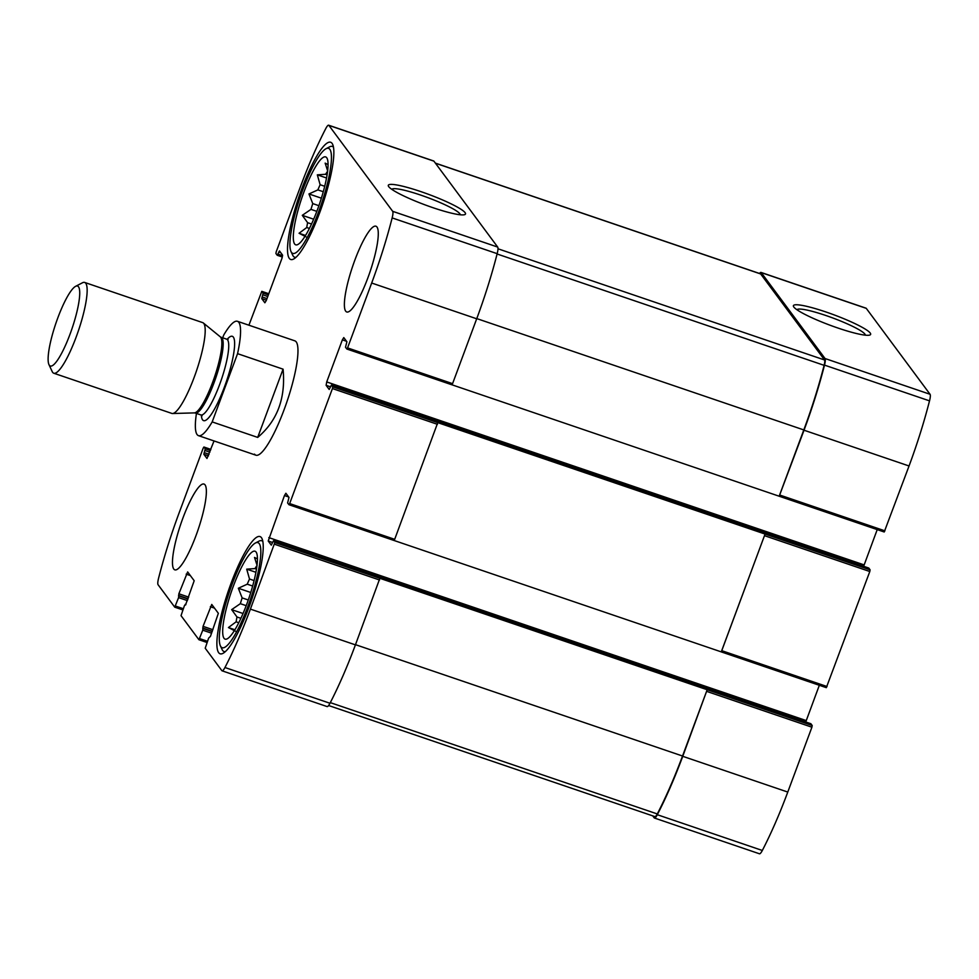 <?xml version="1.0" encoding="UTF-8"?>
<svg xmlns="http://www.w3.org/2000/svg" width="979" height="979" viewBox="0 0 979 979"><rect width="100%" height="100%" fill="white"/><g stroke="black" fill="none" stroke-linecap="round" stroke-linejoin="round"><path stroke-width="1.47" d="M327.598 171.288A40.017 8.052 108.8 0 0 325.615 174.274L327.096 174.788M325.615 174.274L317.331 174.849L320.133 184.725A40.017 8.052 108.8 0 0 317.869 189.889L308.96 193.952L312.766 203.595A40.017 8.052 108.8 0 0 310.967 209.371L316.829 211.366M312.766 203.595L318.897 205.688M310.967 209.371L302.278 215.331L307.614 222.686A40.017 8.052 108.8 0 0 306.745 227.52L309.401 228.425M307.614 222.686L311.53 224.02M256.975 565.593A40.017 8.052 108.8 0 0 254.993 568.579L256.474 569.08M254.993 568.579L246.708 569.154L249.51 579.017A40.017 8.052 108.8 0 0 247.246 584.182L238.338 588.257L242.143 597.9A40.017 8.052 108.8 0 0 240.344 603.676L246.206 605.671M242.143 597.9L248.274 599.98M240.344 603.676L231.656 609.636L236.991 616.978A40.017 8.052 108.8 0 0 236.123 621.824L238.778 622.73M236.991 616.978L240.907 618.312M810.82 723.714L812.203 725.5L811.909 727.201L787.777 792.06A136.668 27.485 -71.2 0 1 762.323 850.47A10.194 2.044 -71.2 0 1 759.471 853.786L654.437 818.028A10.194 2.044 -71.2 0 1 654.205 817.844L652.748 815.886M654.437 818.028A10.194 2.044 -71.2 0 0 657.301 814.712A136.668 27.485 -71.2 0 0 682.755 756.314L707.181 689.742L274.83 542.55L273.496 540.763L271.305 545.132L268.222 541.008L284.473 495.533L285.88 493.257L289.001 497.43L287.606 502.925L288.952 504.711L289.662 503.573L332.432 388.565L332.725 386.876L331.392 385.077L329.201 389.458L326.117 385.322L326.717 381.932L342.369 339.86L343.776 337.584L346.896 341.744L345.501 347.239L346.847 349.026L347.557 347.9L371.677 283.029A136.668 27.485 -71.2 0 0 392.151 217.913A10.194 2.044 -71.2 0 0 392.677 211.329L328.895 125.398A10.194 2.044 -71.2 0 0 328.65 125.214A10.194 2.044 -71.2 0 0 325.799 128.53A136.668 27.485 -71.2 0 0 300.345 186.94L276.213 251.799L275.907 253.5L277.253 255.286L279.48 250.93L282.527 255.042L281.928 258.432L266.276 300.504L264.868 302.78L261.748 298.619L263.131 293.125L261.797 291.338L248.911 325.212M721.352 651.904L826.325 687.662L721.303 651.904L765.076 534.069L332.725 386.876M826.325 687.662L869.805 571.516L870.098 569.827L868.765 568.04L331.392 385.077M451.919 384.784L779.198 496.231L804.028 430.222A136.668 27.485 -71.2 0 0 824.502 365.118A10.194 2.044 -71.2 0 0 825.028 358.522L761.234 272.603A10.194 2.044 -71.2 0 0 761.001 272.419A10.194 2.044 -71.2 0 0 759.52 273.484M884.221 531.989L779.198 496.231L884.221 531.989L909.05 465.98A136.668 27.485 -71.2 0 0 929.524 400.864A10.194 2.044 -71.2 0 0 930.05 394.28L866.268 308.361A10.194 2.044 -71.2 0 0 866.023 308.177L761.001 272.419M870.221 333.031A41.191 5.544 20.4 0 0 825.456 311.811A41.191 5.544 20.4 0 0 794.055 307.308A41.191 5.544 20.4 0 0 830.094 325.236A41.191 5.544 20.4 0 0 869.095 335.21A41.191 5.544 20.4 0 0 870.221 333.031M185.533 604.875L184.468 605.536L181.029 615.656L198.933 639.74L202.763 630.182L203.045 626.352L211.758 604.447L218.354 613.307L210.448 636.338L208.649 638.112L205.211 648.22L221.854 670.639A10.194 2.044 -71.2 0 0 222.086 670.823A10.194 2.044 -71.2 0 0 224.95 667.519A136.668 27.485 -71.2 0 0 250.404 609.109L274.83 542.55M222.086 670.823L327.121 706.581A10.194 2.044 -71.2 0 0 329.972 703.265A136.668 27.485 -71.2 0 0 355.426 644.867L250.404 609.109M379.864 578.308L355.426 644.867M819.325 685.276L805.754 721.976M870.098 569.827L765.076 534.069L721.266 651.879L394.023 540.469M289.001 504.711L393.974 540.469L394.684 539.331L289.662 503.573M437.76 422.622L394.684 539.331M877.221 529.602L863.649 566.303M451.87 384.784L346.847 349.026L451.87 384.784L452.579 383.646L347.557 347.9M328.65 125.214L433.673 160.972A10.194 2.044 -71.2 0 1 433.917 161.156L497.699 247.075A10.194 2.044 -71.2 0 1 497.173 253.671A136.668 27.485 -71.2 0 1 476.7 318.787L452.579 383.646M465.098 212.651A41.191 5.544 20.4 0 0 420.334 191.431A41.191 5.544 20.4 0 0 388.932 186.916A41.191 5.544 20.4 0 0 424.972 204.844A41.191 5.544 20.4 0 0 463.973 214.817A41.191 5.544 20.4 0 0 465.098 212.651M214.046 440.954L206.973 458.466L203.852 454.293L205.235 448.798L203.901 447.011L203.191 448.149L179.071 513.02A136.668 27.485 -71.2 0 0 158.598 578.136A10.194 2.044 -71.2 0 0 158.072 584.72L174.751 607.176L178.582 597.618L178.863 593.788L187.65 571.932L194.185 580.731L185.569 604.9M205.064 484.874A45.303 9.105 -71.2 0 0 204.024 484.067A45.303 9.105 -71.2 0 0 181.825 521.073A45.303 9.105 -71.2 0 0 173.772 569.032A45.303 9.105 -71.2 0 0 174.813 569.839A45.303 9.105 -71.2 0 0 197.012 532.833A45.303 9.105 -71.2 0 0 205.064 484.874M376.976 227.018A45.303 9.105 -71.2 0 0 375.936 226.21A45.303 9.105 -71.2 0 0 353.737 263.204A45.303 9.105 -71.2 0 0 345.685 311.163A45.303 9.105 -71.2 0 0 346.725 311.971A45.303 9.105 -71.2 0 0 368.924 274.977A45.303 9.105 -71.2 0 0 376.976 227.018M218.672 652.675A61.91 12.446 108.8 0 1 229.673 587.131A61.91 12.446 108.8 0 1 260.01 536.565A61.91 12.446 108.8 0 1 251.848 599.185A61.91 12.446 108.8 0 1 220.104 653.788A61.91 12.446 108.8 0 1 218.672 652.675M289.294 258.37A61.91 12.446 108.8 0 1 300.308 192.826A61.91 12.446 108.8 0 1 330.645 142.261A61.91 12.446 108.8 0 1 322.47 204.88A61.91 12.446 108.8 0 1 290.726 259.484A61.91 12.446 108.8 0 1 289.294 258.37M254.516 454.121A60.404 12.152 -71.2 0 0 255.911 455.198A60.404 12.152 -71.2 0 0 285.501 405.869A60.404 12.152 -71.2 0 0 296.233 341.928A60.404 12.152 -71.2 0 0 294.838 340.839L237.432 321.296A60.404 12.152 108.8 0 1 238.827 322.372A60.404 12.152 108.8 0 1 237.567 353.664L283.078 369.169C285.795 398.11 277.338 420.86 257.697 437.405L283.078 369.169M779.162 496.206L803.808 429.928A135.151 27.179 -71.2 0 0 824.11 365.326A8.309 1.664 -71.2 0 0 824.538 359.966L760.683 273.961A8.309 1.664 -71.2 0 0 760.499 273.814L435.374 163.114M328.601 705.516L654.951 816.633A8.309 1.664 -71.2 0 0 657.276 813.941A135.151 27.179 -71.2 0 0 682.534 756.021L707.181 689.742L812.203 725.5M460.167 214.768A36.456 4.907 20.4 0 0 459.775 213.691A36.456 4.907 20.4 0 0 424.617 196.461A36.456 4.907 20.4 0 0 391.845 189.363M865.289 335.161A36.456 4.907 20.4 0 0 864.898 334.084A36.456 4.907 20.4 0 0 829.727 316.853A36.456 4.907 20.4 0 0 796.967 309.756M294.642 244.004A46.441 9.337 108.8 0 1 303.833 192.263A46.441 9.337 108.8 0 1 326.594 157.582A46.441 9.337 108.8 0 1 319.521 203.877A46.441 9.337 108.8 0 1 296.87 244.872A46.441 9.337 108.8 0 1 294.642 244.004M291.522 252.411A55.497 11.161 108.8 0 1 291.008 251.554A55.497 11.161 108.8 0 1 300.125 197.281A55.497 11.161 108.8 0 1 326.019 148.722A55.497 11.161 108.8 0 1 321.858 202.653A55.497 11.161 108.8 0 1 291.522 252.411M306.745 227.52L299.072 233.259L306.035 236.869M328.063 164.594L325.15 163.126L327.72 171.117M317.869 189.889L323.29 191.725M320.133 184.725L324.71 186.279M295.988 257.293A58.52 11.76 108.8 0 1 294.63 257.22A58.52 11.76 108.8 0 1 293.272 256.168A58.52 11.76 108.8 0 1 292.745 255.262L291.008 251.554M326.019 148.722L329.654 146.838A58.52 11.76 108.8 0 1 332.346 146.434A58.52 11.76 108.8 0 1 333.472 147.205M224.02 638.296A46.441 9.337 108.8 0 1 233.21 586.568A46.441 9.337 108.8 0 1 255.972 551.887A46.441 9.337 108.8 0 1 248.899 598.181A46.441 9.337 108.8 0 1 226.247 639.177A46.441 9.337 108.8 0 1 224.02 638.296M220.887 646.715A55.497 11.161 108.8 0 1 220.385 645.846A55.497 11.161 108.8 0 1 229.502 591.573A55.497 11.161 108.8 0 1 255.397 543.015A55.497 11.161 108.8 0 1 251.236 596.957A55.497 11.161 108.8 0 1 220.887 646.715M236.123 621.824L228.437 627.551L235.413 631.161M257.44 558.899L254.528 557.43L257.098 565.409M247.246 584.182L252.655 586.029M249.51 579.017L254.087 580.584M225.366 651.598A58.52 11.76 108.8 0 1 224.007 651.524A58.52 11.76 108.8 0 1 222.649 650.472A58.52 11.76 108.8 0 1 222.123 649.566L220.385 645.846M255.397 543.015L259.031 541.13A58.52 11.76 108.8 0 1 261.723 540.738A58.52 11.76 108.8 0 1 262.849 541.509M234.911 629.754L228.437 627.551M243.049 613.515L231.656 609.636M250.759 592.491L238.338 588.257M255.911 572.287L246.708 569.154M305.534 235.462L299.072 233.259M313.672 219.21L302.278 215.331M321.381 198.186L308.96 193.952M326.533 177.982L317.331 174.849M237.567 353.664L212.186 421.912L257.697 437.405M212.186 421.912A60.404 12.152 108.8 0 1 198.492 435.655A60.404 12.152 108.8 0 1 196.449 413.419M222.698 337.816L223.738 335.038A60.404 12.152 108.8 0 1 237.432 321.296M78.516 286.798A42.244 8.493 108.8 0 1 69.509 335.589A42.244 8.493 108.8 0 1 48.95 364.604A42.244 8.493 108.8 0 1 55.889 323.29A42.244 8.493 108.8 0 1 75.603 286.333A42.244 8.493 108.8 0 1 78.516 286.798M75.603 286.333L82.469 282.772A47.947 9.643 108.8 0 1 84.671 282.441A47.947 9.643 108.8 0 1 85.773 283.298A47.947 9.643 108.8 0 1 77.255 334.059A47.947 9.643 108.8 0 1 53.759 373.219A47.947 9.643 108.8 0 1 52.217 371.616L48.95 364.604M84.671 282.441L202.714 322.629A47.947 9.643 108.8 0 1 203.351 322.997A47.947 9.643 108.8 0 1 203.816 323.498A47.947 9.643 108.8 0 1 195.898 372.558A47.947 9.643 108.8 0 1 172.537 413.517A47.947 9.643 108.8 0 1 171.802 413.407L53.759 373.219M762.323 850.47L657.301 814.712M787.777 792.06L682.755 756.314M811.909 727.201L706.875 691.443M827.035 686.524L722.012 650.766M869.805 571.516L764.783 535.77M884.93 530.851L779.908 495.093M909.05 465.98L804.028 430.222M929.524 400.864L824.502 365.118M930.05 394.28L825.028 358.522M866.268 308.361L761.234 272.603M198.933 639.74L207.01 642.493L198.97 639.74M207.475 641.269L199.63 638.602M211.611 633.205L202.763 630.182M212.21 631.602L203.069 628.494M212.321 631.308L202.739 628.053M212.908 629.717L203.045 626.352M214.523 608.143L210.35 606.723M329.972 703.265L224.95 667.519M379.558 579.996L274.536 544.238M810.906 723.738L273.533 540.787L810.869 723.714M272.566 542.488L268.222 541.008M806.194 720.568L268.821 537.606M288.658 496.965L284.473 495.533M437.454 424.323L332.432 388.565M868.801 568.065L331.428 385.114M330.461 386.803L326.117 385.322M864.09 564.883L326.717 381.932M346.554 341.279L342.369 339.86M476.7 318.787L371.677 283.029M497.173 253.671L392.151 217.913M497.699 247.075L392.677 211.329M433.917 161.156L328.895 125.398M282.368 257.012L277.302 255.286M282.601 255.727L277.963 254.148M280.826 252.753L278.746 252.044M266.386 300.198L261.748 298.619M266.986 298.607L262.054 296.918M267.769 296.502L262.837 294.826M268.356 294.899L263.131 293.125M268.797 293.737L261.834 291.363M208.49 455.884L203.852 454.293M209.09 454.28L204.158 452.604M209.873 452.176L204.941 450.499M210.461 450.585L205.235 448.798M203.901 447.011L210.901 449.398L203.938 447.036M174.751 607.176L182.84 609.917L174.8 607.176M183.293 608.705L175.461 606.038M187.442 600.629L178.582 597.618M188.029 599.038L178.888 595.917M188.139 598.744L178.557 595.489M188.727 597.141L178.863 593.788M190.354 575.579L186.169 574.147M185.851 604.655L185.202 604.435M803.808 429.928L476.773 318.591M824.11 365.326L497.099 253.989M824.538 359.966L497.993 248.788M760.683 273.961L435.447 163.224M682.534 756.021L355.499 644.671M657.276 813.941L330.302 702.628M227.165 339.285A44.544 8.958 108.8 0 1 233.345 337.106A44.544 8.958 108.8 0 1 221.903 393.497A44.544 8.958 108.8 0 1 201.344 415.145M194.38 412.893L195.298 413.04A40.017 8.052 108.8 0 0 214.915 380.354A40.017 8.052 108.8 0 0 222.025 337.988A40.017 8.052 108.8 0 0 221.095 337.265L220.287 336.825A40.286 8.101 108.8 0 1 220.679 337.241A40.286 8.101 108.8 0 1 214.022 378.481A40.286 8.101 108.8 0 1 194.38 412.893L172.537 413.517M221.095 337.265L226.651 339.162A40.017 8.052 108.8 0 1 227.581 339.884A40.017 8.052 108.8 0 1 220.471 382.238A40.017 8.052 108.8 0 1 200.866 414.925L202.078 415.818M393.974 540.469L288.952 504.711M282.368 257.024L277.253 255.286M268.797 293.724L261.797 291.338M185.863 604.643L185.166 604.41M294.63 257.22L295.682 257.575M332.346 146.434L333.398 146.789M224.007 651.524L225.048 651.879M261.723 540.738L262.776 541.093M198.492 435.655L255.911 455.198M220.287 336.825L203.351 322.997M195.298 413.04L200.866 414.925M228.156 339.199L226.651 339.162"/></g></svg>

